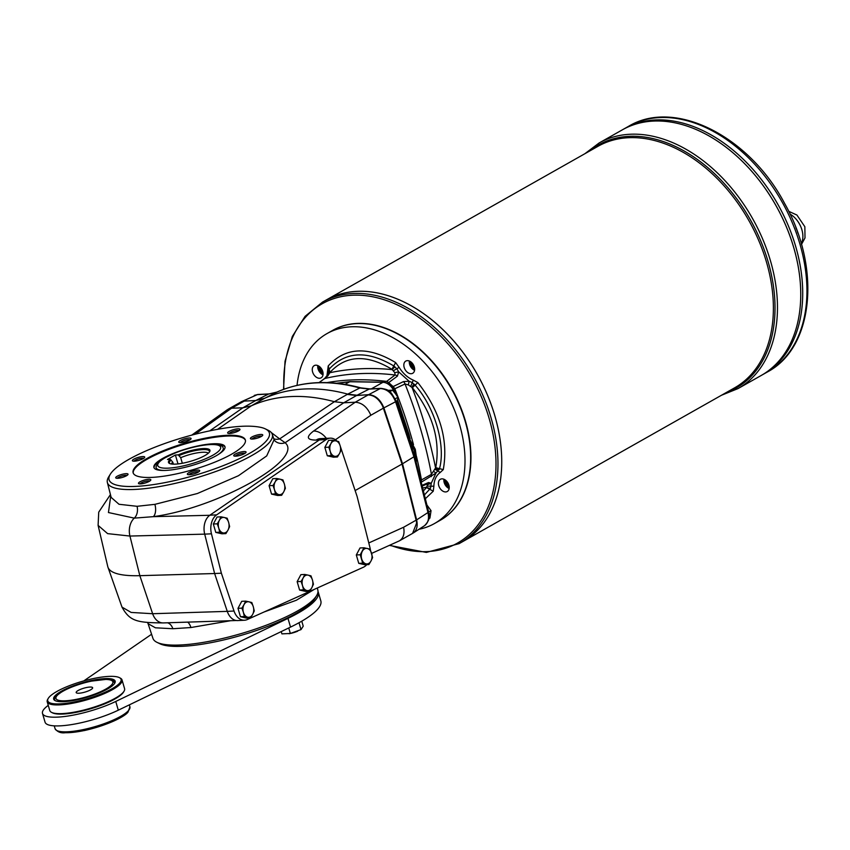 <?xml version="1.0" encoding="UTF-8"?>
<svg xmlns="http://www.w3.org/2000/svg" width="850" height="850" viewBox="0 0 850 850"><rect width="100%" height="100%" fill="white"/><g stroke="black" fill="none" stroke-linecap="round" stroke-linejoin="round"><path stroke-width="1.27" d="M326.379 438.356A15.587 10.413 55.3 0 0 313.544 431.056L355.226 402.231L368.103 394.942A15.587 10.657 60.5 0 1 368.114 394.942C373.788 395.112 378.484 398.576 382.203 405.322A15.587 10.657 60.5 0 1 383.382 408.159L370.844 415.246C367.243 407.001 362.036 402.666 355.226 402.231L343.708 402.804L334.369 401.71L347.236 394.421A46.771 31.96 60.5 0 1 347.236 394.421L347.735 394.134A218.248 149.154 -119.5 0 0 264.701 398.257L256.254 400.244L268.462 394.081L257.316 394.634L241.039 401.944M428.612 511.785C430.567 516.279 429.218 520.901 424.564 525.661L424.564 525.661C428.166 522.973 429.293 518.606 427.954 512.539A3.113 0.85 -14.1 0 0 428.612 511.785L414.683 456.312L396.238 401.062L391.351 393.051C388.801 391.351 389.842 389.672 380.917 388.365A3.113 2.157 87.2 0 0 380.29 388.535C387.101 388.971 392.19 393.369 395.558 401.752L383.371 408.159L402.029 464.058L383.382 408.159M122.262 477.445A6.428 1.519 163.7 0 1 115.993 478.072A6.428 1.519 163.7 0 1 121.444 474.513A6.428 1.519 163.7 0 1 127.957 474.576A6.428 1.519 163.7 0 1 122.262 477.445M126.99 475.458A5.185 1.222 -16.3 0 0 121.869 475.957A5.185 1.222 -16.3 0 0 117.289 478.295M48.259 705.372A46.771 11.071 -16.3 0 0 42.5 713.437L45.05 722.16A46.771 11.071 -16.3 0 0 72.006 724.519A46.771 11.071 -16.3 0 0 118.299 710.186L290.53 627.098A85.744 20.304 -16.3 0 0 320.832 600.929L318.283 592.206A85.744 20.304 -16.3 0 0 317.996 591.472M42.5 713.437A46.771 11.071 -16.3 0 0 69.456 715.796A46.771 11.071 -16.3 0 0 115.749 701.463L287.98 618.375A85.744 20.304 -16.3 0 0 318.283 592.206M299.211 622.636L298.191 623.188M151.587 634.249L83.789 680.903M281.233 631.582L281.902 633.877L290.349 633.463L288.745 627.959M290.349 633.463L301.017 629.606L299.051 622.88M289.032 633.739A10.136 2.401 -16.3 0 0 289.255 633.696A10.136 2.401 -16.3 0 0 295.8 631.922A10.136 2.401 -16.3 0 0 297.33 631.338A10.136 2.401 -16.3 0 0 297.681 631.189M301.017 629.606L303.227 626.174L301.771 621.18M208.367 453.188A19.486 4.611 -16.3 0 0 180.699 457.693L182.336 463.282M180.699 457.693L178.234 454.867L175.398 455.005L178.011 463.93M175.398 455.005L167.471 459.489L170.319 459.351A21.611 5.121 -16.3 0 0 169.458 463.441A21.611 5.121 -16.3 0 0 190.666 461.274A21.611 5.121 -16.3 0 0 209.695 451.679A21.611 5.121 -16.3 0 0 200.898 448.757A21.611 5.121 -16.3 0 0 178.234 454.867M47.218 701.803L49.768 710.526A38.972 9.233 -16.3 0 0 51.531 712.353A38.972 9.233 -16.3 0 0 89.771 708.443A38.972 9.233 -16.3 0 0 124.089 691.135A38.972 9.233 -16.3 0 0 124.578 688.649L122.028 679.926A38.972 9.233 163.7 0 1 101.246 694.896A38.972 9.233 163.7 0 1 59.861 704.873A38.972 9.233 163.7 0 1 47.218 701.803A38.972 9.233 163.7 0 1 47.717 699.316L48.237 698.413A38.197 9.042 163.7 0 1 81.876 681.456A38.197 9.042 163.7 0 1 119.351 677.62A38.197 9.042 163.7 0 1 104.624 692.442A38.197 9.042 163.7 0 1 60.138 703.864A38.197 9.042 163.7 0 1 48.237 698.413M51.531 712.353L52.456 712.831A38.197 9.042 -16.3 0 0 89.93 708.996A38.197 9.042 -16.3 0 0 123.558 692.038L124.089 691.135M119.351 677.62L120.275 678.098A38.972 9.233 163.7 0 1 122.028 679.926M412.59 533.386L416.627 523.048A15.587 10.657 -119.5 0 0 416.128 520.168L402.029 464.058L416.128 520.179L416.627 519.892C417.945 525.969 416.808 530.347 413.217 533.024L424.564 525.661M319.313 439.949L299.763 453.39L319.292 439.939A15.587 10.763 -92.8 0 1 323.457 438.483A15.587 10.763 87.2 0 0 319.313 439.949L326.071 439.62A15.587 10.763 87.2 0 1 330.214 438.164L323.457 438.494A15.587 10.763 -92.8 0 1 323.988 438.473M309.719 591.239L306.861 590.527A7.799 5.387 -92.8 0 1 302.536 585.639L301.081 581.453L297.149 581.644L299.604 590.038L305.777 591.43L309.719 591.239L311.812 587.732A7.799 5.387 -92.8 0 1 306.861 590.527L303.535 589.847L302.536 585.639A7.799 5.387 -92.8 0 1 303.174 577.936L304.81 574.451L300.868 574.653L297.149 581.644M313.438 584.237L311.812 587.732A7.799 5.387 -92.8 0 0 312.449 580.029L310.983 575.843L308.125 575.142A7.799 5.387 -92.8 0 1 312.449 580.029L313.438 584.237M337.418 456.981L334.56 456.269A7.799 5.387 -92.8 0 1 330.246 451.382L328.78 447.196L324.849 447.387L327.303 455.781L333.487 457.183L337.418 456.981L339.511 453.475A7.799 5.387 -92.8 0 1 334.56 456.269L331.234 455.589L330.246 451.382A7.799 5.387 -92.8 0 1 330.884 443.689L332.509 440.194L328.578 440.396L324.849 447.387M341.147 449.99L339.511 453.475A7.799 5.387 -92.8 0 0 340.149 445.783L338.693 441.596L335.835 440.884A7.799 5.387 -92.8 0 1 340.149 445.783L341.147 449.99M281.658 495.295L278.8 494.583A7.799 5.387 -92.8 0 1 274.486 489.696L273.02 485.509L269.089 485.701L271.543 494.094L277.727 495.486L281.658 495.295L283.751 491.789A7.799 5.387 -92.8 0 1 278.8 494.583L275.474 493.903L274.486 489.696A7.799 5.387 -92.8 0 1 275.124 481.993L276.749 478.507L272.818 478.699L269.089 485.701M285.388 488.293L283.751 491.789A7.799 5.387 -92.8 0 0 284.389 484.086L282.933 479.899L280.075 479.198A7.799 5.387 -92.8 0 1 284.389 484.086L285.388 488.293M225.898 533.609L223.04 532.897A7.799 5.387 -92.8 0 1 218.726 527.999L217.271 523.812L213.329 524.014L215.783 532.408L221.967 533.8L225.898 533.609L228.002 530.092A7.799 5.387 -92.8 0 1 223.04 532.897L219.725 532.206L218.726 527.999A7.799 5.387 -92.8 0 1 219.364 520.306L220.989 516.821L217.058 517.013L213.329 524.014M229.627 526.607L228.002 530.092A7.799 5.387 -92.8 0 0 228.629 522.399L227.173 518.213L224.315 517.501A7.799 5.387 -92.8 0 1 228.629 522.399L229.627 526.607M250.559 617.918L247.701 617.206A7.799 5.387 -92.8 0 1 243.387 612.319L241.921 608.133L237.989 608.324L240.444 616.718L246.627 618.12L250.559 617.918L252.652 614.412A7.799 5.387 -92.8 0 1 247.701 617.206L244.375 616.526L243.387 612.319A7.799 5.387 -92.8 0 1 244.014 604.626L245.65 601.131L241.719 601.332L237.989 608.324M254.278 610.927L252.652 614.412A7.799 5.387 -92.8 0 0 253.289 606.719L251.823 602.533L248.976 601.821A7.799 5.387 -92.8 0 1 253.289 606.719L254.278 610.927M368.879 564.559L366.021 563.847A7.799 5.387 -92.8 0 1 361.696 558.96A7.799 5.387 -92.8 0 1 362.334 551.257A7.799 5.387 -92.8 0 1 367.285 548.463A7.799 5.387 -92.8 0 1 371.609 553.35A7.799 5.387 -92.8 0 1 370.972 561.043L368.879 564.559L364.937 564.751L358.764 563.359L356.309 554.965L360.028 547.963L363.97 547.772L370.143 549.164L372.598 557.558L370.972 561.043A7.799 5.387 -92.8 0 1 366.021 563.847L362.695 563.168L360.241 554.774L363.97 547.772M241.304 401.774L244.237 401.094L231.646 408.212L227.906 409.371M209.684 430.918L242.887 407.798L251.324 405.822A218.248 149.154 60.5 0 1 334.358 401.699M191.728 435.136L227.184 409.817L231.349 408.372L195.096 434.254M319.292 439.939L316.126 440.098A15.587 10.763 -92.8 0 1 320.291 438.632L319.621 438.696M110.287 474.247A83.491 19.773 163.7 0 1 199.516 433.16C227.258 426.551 247.658 424.618 260.716 427.359A83.491 19.773 163.7 0 1 265.359 428.899A83.491 19.773 163.7 0 1 194.778 475.341A83.491 19.773 163.7 0 1 110.287 474.247L108.641 476.946A85.903 20.347 -16.3 0 0 107.366 482.481L111.159 497.42L119.011 504.273L137.052 506.303L154.891 504.348A10.136 5.312 -98.8 0 1 153.351 516.662L134.279 518.128L108.449 512.539L110.755 495.826M137.052 506.303A10.136 7.289 -91.4 0 1 134.279 518.128A15.587 11.22 -91.4 0 0 129.933 536.053L107.621 533.63L98.101 525.385L107.78 566.631A109.129 25.84 163.7 0 0 107.971 567.258A109.129 25.84 163.7 0 0 139.836 575.673L214.614 573.527L204.701 534.14L211.459 533.811A15.587 10.763 87.2 0 1 216.654 514.856L326.071 439.62M271.299 432.565L279.65 438.908A10.136 8.521 -44 0 1 273.743 438.728M107.366 482.481A85.903 20.347 -16.3 0 0 195.574 478.072A85.903 20.347 -16.3 0 0 272.266 434.265A85.903 20.347 -16.3 0 0 268.207 430.281L265.359 428.899M154.891 504.348L197.37 493.521L238.468 475.713L266.688 455.929L274.082 439.748L274.422 440.385A10.136 9.648 -42.3 0 0 285.122 442.733L279.65 438.908L334.369 401.71M217.547 429.346L251.324 405.822L264.201 398.544L255.765 400.52L242.877 407.798L231.646 408.212M340.372 446.569A15.587 10.763 87.2 0 1 340.659 447.376L357.096 496.442L369.941 547.517A15.587 10.763 87.2 0 1 370.388 549.791M234.037 611.023L221.372 573.197L214.614 573.527L227.279 611.362L234.037 611.023A15.587 10.763 87.2 0 0 244.481 620.234L237.724 620.574A15.587 10.763 87.2 0 1 227.279 611.362L152.639 613.721A15.587 11.241 88.1 0 0 163.317 622.923C137.211 622.646 129.923 621.477 121.996 607.112L131.155 612.436L152.639 613.721L139.836 575.673L129.933 536.053L204.701 534.14A15.587 10.763 87.2 0 1 209.897 515.196L299.763 453.39M230.552 620.723L190.921 627.534L172.858 628.734L155.412 627.799L148.07 623.677L147.56 622.529M157.016 642.356L159.853 643.737A83.491 19.773 -16.3 0 0 241.538 635.247A83.491 19.773 -16.3 0 0 314.925 598.389L316.572 595.691A85.903 20.347 163.7 0 1 241.06 633.622A85.903 20.347 163.7 0 1 157.016 642.356A85.903 20.347 163.7 0 1 152.947 638.371L148.07 623.677M317.305 588.009L317.847 590.155A85.903 20.347 163.7 0 1 316.572 595.691M64.058 701.654A32.034 7.586 163.7 0 1 55.112 700.634A32.034 7.586 163.7 0 1 67.458 688.202A32.034 7.586 163.7 0 1 104.773 678.619A32.034 7.586 163.7 0 1 114.75 683.188A32.034 7.586 163.7 0 1 94.573 694.79A32.034 7.586 163.7 0 1 64.058 701.654M56.217 696.15A31.259 7.406 -16.3 0 0 54.623 699.635A31.259 7.406 -16.3 0 0 55.611 700.857M114.453 683.655A31.259 7.406 -16.3 0 0 114.623 682.093A31.259 7.406 -16.3 0 0 111.414 680.011M90.61 689.828A8.574 2.029 163.7 0 1 81.77 692.867A8.574 2.029 163.7 0 1 76.181 692.548A8.574 2.029 163.7 0 1 83.842 688.192A8.574 2.029 163.7 0 1 92.639 687.735A8.574 2.029 163.7 0 1 90.61 689.828M149.292 481.344A6.428 1.519 163.7 0 1 143.406 483.469A6.428 1.519 163.7 0 1 138.773 483.682A6.428 1.519 163.7 0 1 144.224 480.112A6.428 1.519 163.7 0 1 150.737 480.186A6.428 1.519 163.7 0 1 149.292 481.344M199.708 470.613A6.428 1.519 163.7 0 1 199.623 471.017A6.428 1.519 163.7 0 1 193.97 473.875A6.428 1.519 163.7 0 1 187.659 474.523A6.428 1.519 163.7 0 1 192.376 471.176A6.428 1.519 163.7 0 1 199.708 470.613M243.992 451.541A6.428 1.519 163.7 0 1 245.99 452.455A6.428 1.519 163.7 0 1 240.327 455.313A6.428 1.519 163.7 0 1 234.026 455.961A6.428 1.519 163.7 0 1 236.502 453.464A6.428 1.519 163.7 0 1 243.992 451.541M256.19 435.285A6.428 1.519 163.7 0 1 262.671 435.37A6.428 1.519 163.7 0 1 257.008 438.217A6.428 1.519 163.7 0 1 250.708 438.866A6.428 1.519 163.7 0 1 256.19 435.285M229.16 431.386A6.428 1.519 163.7 0 1 236.491 428.984A6.428 1.519 163.7 0 1 239.891 429.76A6.428 1.519 163.7 0 1 234.239 432.618A6.428 1.519 163.7 0 1 227.928 433.256A6.428 1.519 163.7 0 1 229.16 431.386M178.744 442.106A6.428 1.519 163.7 0 1 185.268 438.642A6.428 1.519 163.7 0 1 191.006 438.919A6.428 1.519 163.7 0 1 185.343 441.777A6.428 1.519 163.7 0 1 179.042 442.425A6.428 1.519 163.7 0 1 178.744 442.106M134.47 461.189A6.428 1.519 163.7 0 1 132.674 460.987A6.428 1.519 163.7 0 1 138.125 457.417A6.428 1.519 163.7 0 1 144.638 457.481A6.428 1.519 163.7 0 1 140.59 459.808A6.428 1.519 163.7 0 1 134.47 461.189M146.997 458.458A58.459 13.844 -16.3 0 0 133.121 472.77A58.459 13.844 -16.3 0 0 193.109 469.657A58.459 13.844 -16.3 0 0 245.342 439.96A58.459 13.844 -16.3 0 0 207.251 437.782A58.459 13.844 -16.3 0 0 146.997 458.458M170.319 459.351L172.784 462.177L173.357 464.164M172.784 462.177A19.486 4.611 -16.3 0 0 171.392 464.004M171.116 460.041A20.836 4.93 -16.3 0 0 169.83 463.547A20.836 4.93 -16.3 0 0 169.979 463.664M209.376 452.147A20.836 4.93 -16.3 0 0 209.44 451.966A20.836 4.93 -16.3 0 0 199.899 449.841A20.836 4.93 -16.3 0 0 179.042 455.558M164.528 470.454A34.977 8.287 163.7 0 1 156.007 466.916C158.716 461.539 155.816 461.699 177.012 452.2C190.963 447.089 203.203 444.486 213.711 444.38C219.661 444.794 222.721 445.783 222.902 447.355A34.977 8.287 163.7 0 1 217.632 454.92M421.983 485.371L428.506 482.534L431.269 483.204L435.965 473.089L421.175 482.279L421.473 479.953L431.439 474.321L435.742 467.681C440.576 440.449 432.777 413.791 412.356 387.706L408.393 384.944L405.025 383.977L394.804 388.758A358.551 245.023 60.5 0 1 413.483 444.646M416.426 456.248A358.551 245.023 60.5 0 1 421.473 479.953M394.804 388.758L393.178 386.538A39.737 27.157 60.5 0 1 388.748 382.543L386.623 381.384L395.059 374.999L394.751 372.651L391.956 369.325C366.584 354.067 345.939 355.098 330.013 372.406L327.792 375.976L319.217 382.606M326.995 382.606A358.551 245.023 60.5 0 1 386.623 381.384M449.151 488.484A7.012 4.792 60.5 0 1 446.569 486.678A7.012 4.792 60.5 0 1 444.146 482.375A7.012 4.792 60.5 0 1 443.923 479.23M448.885 485.148A7.012 4.792 60.5 0 1 447.27 491.502A7.012 4.792 60.5 0 1 439.641 487.762A7.012 4.792 60.5 0 1 440.364 479.294A7.012 4.792 60.5 0 1 448.885 485.148M444.104 482.248A7.799 5.323 -119.5 0 0 446.664 486.774M414.587 370.271A7.012 4.792 60.5 0 1 412.006 368.464A7.012 4.792 60.5 0 1 409.626 364.353A7.012 4.792 60.5 0 1 409.572 364.161A7.012 4.792 60.5 0 1 409.349 361.016M407.331 360.644A7.012 4.792 60.5 0 1 413.929 365.861A7.012 4.792 60.5 0 1 412.696 373.288A7.012 4.792 60.5 0 1 405.078 369.548A7.012 4.792 60.5 0 1 405.79 361.08A7.012 4.792 60.5 0 1 407.331 360.644M409.541 364.034A7.799 5.323 -119.5 0 0 409.562 364.108A7.799 5.323 -119.5 0 0 412.101 368.56M312.609 371.981A7.012 4.792 60.5 0 1 314.213 365.627A7.012 4.792 60.5 0 1 321.842 369.368A7.012 4.792 60.5 0 1 321.13 377.836A7.012 4.792 60.5 0 1 312.609 371.981M326.942 375.806L328.228 365.925C345.525 347.098 367.997 345.982 395.643 362.578L399.118 367.37C402.974 373.469 407.692 377.719 413.27 380.131L417.839 382.574C440.034 410.911 448.524 439.918 443.286 469.604L440.268 472.43C436.241 475.309 434.106 479.899 433.872 486.211L433.256 491.204L425.34 498.737M297.043 385.39A109.129 74.577 60.5 0 1 327.027 333.572A109.129 74.577 60.5 0 1 445.655 391.85A109.129 74.577 60.5 0 1 434.467 523.547A109.129 74.577 60.5 0 1 418.986 529.274M423.385 490.971L426.519 487.528L427.497 484.659L426.934 484.022A3.899 2.816 66.9 0 0 427.252 483.916L427.189 483.937M393.178 386.538L403.453 381.608L409.105 381.257L398.714 371.886L397.386 376.146L388.748 382.543M408.393 384.944L409.105 381.257L412.038 382.521L415.098 385.146C434.796 407.256 445.899 445.23 439.514 468.637L435.965 473.089L433.67 471.378M427.497 484.659L431.269 483.204L430.525 488.304L424.394 494.966M327.611 370.919L328.121 372.704L328.599 370.249A3.899 2.369 16.1 0 1 328.642 370.132L329.12 369.166C345.759 351.252 367.317 350.189 393.805 365.957L397.024 369.006L398.714 371.886L394.751 372.651M428.506 482.534A3.899 2.816 66.9 0 1 427.252 483.916L422.163 486.083M430.525 488.304A3.899 2.369 -163.9 0 1 426.658 487.199A363.683 248.54 60.5 0 1 422.641 488.017M403.453 381.608A3.899 2.433 64.7 0 1 405.025 383.977A359.805 245.884 60.5 0 1 431.439 474.321A3.899 2.38 -119.3 0 1 431.237 476.648M414.099 384.051A3.899 1.583 125.9 0 0 412.027 387.419A363.683 248.54 60.5 0 1 435.582 467.978A3.899 2.699 -145.1 0 0 439.152 469.721M318.973 382.606L324.466 378.728A3.899 2.486 54.7 0 1 325.072 378.462A359.805 245.884 60.5 0 1 395.059 374.999A3.899 2.646 -127 0 1 397.386 376.146M327.579 375.424L327.792 375.976M328.706 369.92L328.599 370.249A3.899 2.369 16.1 0 0 329.874 372.725A363.683 248.54 60.5 0 1 392.275 369.633A3.899 0.882 137.9 0 1 395.016 366.849M327.027 333.572L332.669 330.384A109.129 74.577 60.5 0 1 428.251 357.584A109.129 74.577 60.5 0 1 466.055 424.426A109.129 74.577 60.5 0 1 440.109 520.359L434.467 523.547M323.011 374.818A7.012 4.792 60.5 0 1 320.429 373.001A7.012 4.792 60.5 0 1 318.049 368.9A7.012 4.792 60.5 0 1 317.996 368.709A7.012 4.792 60.5 0 1 317.783 365.564M317.964 368.571A7.799 5.323 -119.5 0 0 320.524 373.108M428.315 357.648A108.662 74.258 60.5 0 1 428.368 357.712A108.662 74.258 60.5 0 1 466.013 424.256A108.662 74.258 60.5 0 1 466.034 424.341M628.554 126.331C674.826 98.196 749.487 136.372 784.667 203.543C821.079 267.623 813.992 347.406 767.465 371.939A141.089 96.411 -119.5 0 0 799.924 244.077A141.089 96.411 -119.5 0 0 628.554 126.331L622.37 129.827A141.089 96.411 60.5 0 1 622.37 129.827A141.089 96.411 60.5 0 1 793.73 247.584A141.089 96.411 60.5 0 1 761.26 375.445A141.089 96.411 60.5 0 1 761.271 375.445L737.981 388.609A141.089 96.411 -119.5 0 0 770.451 260.748A141.089 96.411 -119.5 0 0 599.08 143.002L584.874 153.722M745.939 165.006A141.068 96.401 60.5 0 1 793.73 247.573A141.068 96.401 60.5 0 1 794.803 251.419M599.08 143.002L622.359 129.838A141.089 96.411 60.5 0 1 793.741 247.573A141.089 96.411 60.5 0 1 761.271 375.434L763.236 374.329A141.089 96.411 60.5 0 1 763.236 374.329A141.089 96.411 60.5 0 0 795.696 246.468A141.068 96.401 60.5 0 1 796.779 250.304M747.904 163.891A141.068 96.401 60.5 0 1 795.696 246.458A141.089 96.411 60.5 0 0 624.336 128.711A141.089 96.411 60.5 0 1 795.696 246.468A141.089 96.411 60.5 0 1 763.247 374.319L767.465 371.939M332.817 330.299A109.129 74.577 60.5 0 1 465.513 421.292A109.129 74.577 60.5 0 1 440.257 520.274M322.533 302.09L326.304 299.954A138.741 94.817 60.5 0 1 494.838 415.746A138.741 94.817 60.5 0 1 462.91 541.492L734.559 387.855A138.741 94.817 60.5 0 0 766.487 262.119A138.741 94.817 60.5 0 0 597.964 146.317L326.315 299.954A138.741 94.817 60.5 0 1 326.315 299.954A138.741 94.817 60.5 0 1 494.828 415.756A138.741 94.817 60.5 0 1 462.899 541.492L459.138 543.628A138.741 94.817 -119.5 0 0 491.066 417.881A138.741 94.817 -119.5 0 0 322.533 302.09L305.054 316.37L292.326 336.473L285.026 361.271L283.528 389.396M447.833 334.549A138.731 94.807 60.5 0 1 494.828 415.746A138.731 94.807 60.5 0 1 495.89 419.517M795.919 227.8A19.954 13.632 60.5 0 1 797.619 232.188A19.954 13.632 60.5 0 1 797.852 233.059M320.142 367.147A5.185 3.538 -119.5 0 0 320.365 368.273A5.185 3.538 -119.5 0 0 322.873 371.971M323.074 373.405A5.961 4.069 60.5 0 1 319.026 366.233M414.651 368.858A5.961 4.069 60.5 0 1 410.603 361.696M411.719 362.61A5.185 3.538 -119.5 0 0 411.942 363.726A5.185 3.538 -119.5 0 0 414.439 367.423M449.214 487.071A5.961 4.069 60.5 0 1 445.166 479.899M446.282 480.824A5.185 3.538 -119.5 0 0 446.505 481.939A5.185 3.538 -119.5 0 0 449.013 485.637M407.703 435.402L409.041 434.456L410.157 438.887M336.781 383.276L350.529 381.746M355.13 490.578L402.528 463.771L416.627 519.892L427.954 512.539L414.003 457.034L395.558 401.752A3.113 0.627 161.5 0 0 396.238 401.062M347.246 394.421L356.586 395.516L368.603 394.666C375.381 395.112 380.471 399.521 383.871 407.873L402.528 463.771L414.683 456.312M357.074 395.239L347.735 394.134L359.794 387.993L369.155 389.087L357.074 395.239M416.16 462.219L416.468 457.364L415.289 449.278L414.322 450.33L409.126 439.663M415.554 459.808L414.322 450.33M264.201 398.544L276.909 392.105L268.462 394.081A3.113 2.157 87.2 0 1 269.089 393.922L276.973 392.073A3.113 2.274 65.8 0 0 276.909 392.105A217.6 148.697 60.5 0 1 359.794 387.993A3.113 1.881 105.4 0 1 360.783 387.855L369.771 388.918A3.113 2.157 87.2 0 0 369.155 389.087L380.29 388.535L368.114 394.942M241.687 401.582L257.316 394.634A3.113 2.157 87.2 0 1 257.943 394.474L269.089 393.922M383.786 382.383A1.562 1.052 91 0 0 382.936 382.309L349.733 381.724L345.026 384.391M244.237 401.094L255.765 400.52M397.046 403.474L397.885 397.29L395.399 393.614L392.509 390.182L387.94 390.331M397.885 397.29L395.303 398.746M392.509 390.182L389.853 391.68M428.942 518.659L429.919 518.107L431.046 510.68L426.902 504.964M431.046 510.68L428.676 512.019M244.375 616.526L240.444 616.718M241.921 608.133L244.014 604.626A7.799 5.387 -92.8 0 1 248.976 601.821L245.65 601.131M303.535 589.847L299.604 590.038M301.081 581.453L303.174 577.936A7.799 5.387 -92.8 0 1 308.125 575.142L304.81 574.451M331.234 455.589L327.303 455.781M328.78 447.196L330.884 443.689A7.799 5.387 -92.8 0 1 335.835 440.884L332.509 440.194M275.474 493.903L271.543 494.094M273.02 485.509L275.124 481.993A7.799 5.387 -92.8 0 1 280.075 479.198L276.749 478.507M219.725 532.206L215.783 532.408M217.271 523.812L219.364 520.306A7.799 5.387 -92.8 0 1 224.315 517.501L220.989 516.821M337.036 441.161A15.587 10.763 87.2 0 0 330.214 438.164M244.481 620.234A15.587 10.763 87.2 0 0 247.265 619.554L363.386 567.247A15.587 10.763 87.2 0 0 366.754 564.666M221.372 573.197L211.459 533.811M360.241 554.774L356.309 554.965M362.695 563.168L358.764 563.359M215.347 444.444A37.028 8.766 163.7 0 1 225.048 447.068M154.041 467.84A37.028 8.766 163.7 0 1 160.799 460.392M212.968 443.785A37.028 8.766 163.7 0 1 224.974 446.696A37.028 8.766 163.7 0 1 191.898 465.502A37.028 8.766 163.7 0 1 153.903 467.479A37.028 8.766 163.7 0 1 173.655 453.263A37.028 8.766 163.7 0 1 212.968 443.785M143.671 458.362A5.185 1.222 -16.3 0 0 139.952 458.501A5.185 1.222 -16.3 0 0 135.15 460.233A5.185 1.222 -16.3 0 0 133.971 461.199M245.427 440.321A58.459 13.844 -16.3 0 0 206.731 438.642A58.459 13.844 -16.3 0 0 147.209 459.191A58.459 13.844 -16.3 0 0 133.248 473.131M314.33 589.347L296.395 600.227L264.042 612M187.712 622.126A10.136 5.238 -96.7 0 1 190.921 627.534M371.62 553.403L399.479 540.802C403.421 538.199 404.802 533.673 403.601 527.255L368.794 542.948M190.028 439.801A5.185 1.222 -16.3 0 0 184.939 440.289A5.185 1.222 -16.3 0 0 180.327 442.638M238.924 430.642A5.185 1.222 -16.3 0 0 237.437 430.451A5.185 1.222 -16.3 0 0 230.403 432.501A5.185 1.222 -16.3 0 0 229.224 433.479M261.694 436.241A5.185 1.222 -16.3 0 0 256.604 436.741A5.185 1.222 -16.3 0 0 251.993 439.078M245.023 453.337A5.185 1.222 -16.3 0 0 243.536 453.146A5.185 1.222 -16.3 0 0 238.542 454.283A5.185 1.222 -16.3 0 0 235.322 456.174M198.656 471.899A5.185 1.222 -16.3 0 0 193.534 472.398A5.185 1.222 -16.3 0 0 188.955 474.736M149.759 481.058A5.185 1.222 -16.3 0 0 144.649 481.557A5.185 1.222 -16.3 0 0 140.059 483.894M118.299 710.186L115.749 701.463M290.53 627.098L287.98 618.375M57.896 730.957A37.411 8.861 -16.3 0 0 95.402 727.717A37.411 8.861 -16.3 0 0 128.754 710.239M129.901 706.817L128.021 712.098C125.184 716.253 108.619 725.082 84.437 730.543L64.728 732.806C60.562 733.199 57.354 731.829 55.08 728.694A38.972 9.233 -16.3 0 0 95.083 726.622A38.972 9.233 -16.3 0 0 129.901 706.817L129.327 704.862M212.904 455.186A32.778 7.767 163.7 0 1 159.354 467.149A32.778 7.767 163.7 0 1 195.426 446.749A32.778 7.767 163.7 0 1 212.904 455.186M63.017 691.199A29.622 7.012 -16.3 0 0 78.806 698.827A29.622 7.012 -16.3 0 0 111.414 680.383A29.622 7.012 -16.3 0 0 63.017 691.199M356.586 395.516L343.708 402.804L285.122 442.733C304.587 459.34 218.099 507.854 153.351 516.662L209.759 515.281M313.544 431.056C305.894 436.996 306.754 440.013 316.126 440.098M335.399 439.769L370.844 415.246M167.482 622.784A10.136 7.299 -91.9 0 1 172.858 628.734M440.268 472.43L434.998 469.274M435.742 467.681L443.286 469.604M433.872 486.211L427.178 486.104M412.356 387.706L417.839 382.574M433.256 491.204L426.519 487.528M410.741 386.325L413.27 380.131M393.444 370.728L399.118 367.37M391.956 369.325L395.643 362.578M330.013 372.406L328.228 365.925M328.312 372.417L329.184 373.915M589.273 151.236A139.676 95.455 60.5 0 1 768.071 261.566A139.676 95.455 60.5 0 1 725.868 392.774M389.991 545.116A137.456 93.936 -119.5 0 0 489.154 418.476A137.456 93.936 -119.5 0 0 368.05 295.991A137.456 93.936 -119.5 0 0 283.879 389.268M790.022 214.051A19.954 13.632 60.5 0 1 801.89 229.776A19.954 13.632 60.5 0 1 801.253 243.674M397.471 401.253L409.434 437.877M350.126 381.618L383.329 382.213C388.726 382.851 392.636 386.293 395.059 392.53L394.793 392.828M394.559 392.541A12.474 8.521 -119.5 0 0 382.936 382.309L371.397 388.843M399.479 540.802L412.176 533.619M209.897 515.196L216.654 514.856M416.128 520.168L403.601 527.255M54.91 700.347C53.157 698.859 55.739 695.842 62.677 691.294C70.539 687.013 80.027 683.634 91.141 681.158L106.526 679.341L110.808 679.841L114.761 682.837M228.161 409.211L240.816 402.061M323.457 438.483L320.291 438.632M110.436 494.583L98.728 512.157L98.101 525.385M272.266 434.265L274.082 439.748M121.996 607.112L107.971 567.258M163.317 622.923L236.428 620.521M55.08 728.694L54.251 725.847M324.466 378.728L327.197 375.381L328.121 372.704M389.396 545.392L426.371 552.415L459.138 543.628M721.469 395.261L737.981 388.609M788.704 211.31L796.928 215.039L804.854 226.727L805.003 237.915L801.476 244.46M395.059 392.53L395.431 393.656M397.619 400.223L409.041 434.456M336.504 383.244L350.03 381.629M415.278 449.267L407.862 435.901M380.917 388.365L369.771 388.918M276.973 392.073C302.217 380.991 330.151 379.578 360.783 387.855M254.288 395.399L257.943 394.474"/></g></svg>
